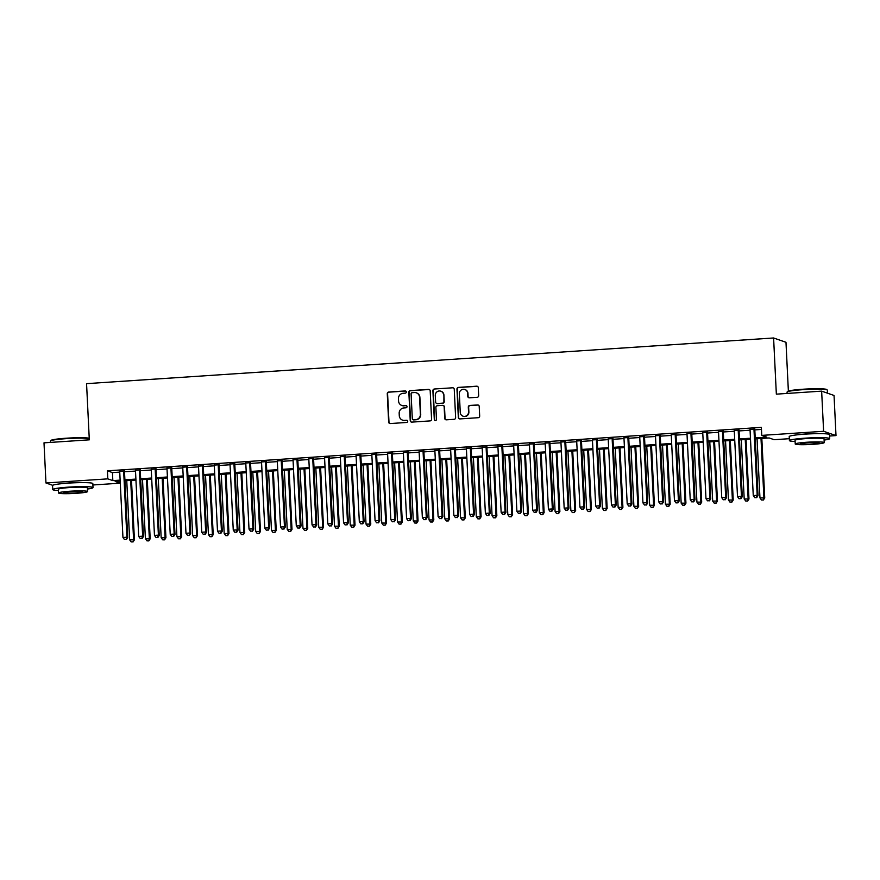 <?xml version="1.0" encoding="UTF-8"?>
<svg xmlns="http://www.w3.org/2000/svg" width="880" height="880" viewBox="0 0 880 880"><rect width="100%" height="100%" fill="white"/><g stroke="black" fill="none" stroke-linecap="round" stroke-linejoin="round"><path stroke-width="1.32" d="M406.307 391.974A1.111 1.078 -70.8 0 0 405.174 390.94L388.74 392.04A1.584 1.54 -70.8 0 0 387.266 393.712L388.652 422.081A1.584 1.54 -70.8 0 0 390.28 423.555L406.714 422.455A1.111 1.078 -70.8 0 0 407.022 420.31A1.111 1.078 -70.8 0 0 406.604 420.255L404.481 420.398A5.071 4.939 -70.8 0 1 399.278 415.679L399.168 413.314A5.071 4.939 -70.8 0 1 403.865 407.946L405.999 407.803A1.111 1.078 -70.8 0 0 406.307 405.658A1.111 1.078 -70.8 0 0 405.889 405.603L403.755 405.735A5.071 4.939 -70.8 0 1 398.563 401.027L398.453 398.662A5.071 4.939 -70.8 0 1 403.15 393.294L405.273 393.151A1.111 1.078 -70.8 0 0 406.307 391.974M405.746 391.072A1.111 1.078 -70.8 0 0 405.504 391.061L389.07 392.15A1.584 1.54 -70.8 0 0 387.596 393.833L388.993 422.191A1.584 1.54 -70.8 0 0 389.851 423.522M407.187 420.376A1.111 1.078 -70.8 0 0 406.934 420.365L404.481 420.398M406.472 405.724A1.111 1.078 -70.8 0 0 406.219 405.713L403.755 405.735M799.766 434.566A12.584 1.056 -2.8 0 1 806.707 433.884A12.584 1.056 -2.8 0 1 818.796 433.642M63.096 483.549A12.584 1.056 -2.8 0 1 70.026 482.856A12.584 1.056 -2.8 0 1 82.126 482.614M477.213 397.298A1.584 1.54 -70.8 0 0 478.676 395.626L478.291 387.662A1.584 1.54 -70.8 0 0 476.663 386.188L458.414 387.409A1.584 1.54 -70.8 0 0 456.951 389.081L458.337 417.45A1.584 1.54 -70.8 0 0 459.954 418.913L478.214 417.703A1.584 1.54 -70.8 0 0 479.677 416.031L479.204 406.417A1.584 1.54 -70.8 0 0 477.587 404.943L469.777 405.46A1.584 1.54 -70.8 0 0 468.303 407.143L468.534 411.906A4.235 4.136 -70.8 0 1 463.012 416.185A4.235 4.136 -70.8 0 1 460.262 412.456L459.349 393.789A4.235 4.136 -70.8 0 1 464.882 389.51A4.235 4.136 -70.8 0 1 467.621 393.239L467.775 396.352A1.584 1.54 -70.8 0 0 469.403 397.815L477.213 397.298M52.712 485.32L45.958 482.977L44 442.838L89.309 439.835L86.559 383.647L773.597 337.975L776.347 394.152L821.645 391.138L823.614 431.277L836 435.589L829.565 436.018M45.958 482.977L107.811 478.863L112.838 480.612L120.142 480.128M755.216 437.91L766.788 437.14L761.761 435.391L761.365 427.361L107.415 470.833L107.811 478.863M761.761 435.391L823.614 431.277M430.188 390.863A1.584 1.54 -70.8 0 0 428.56 389.389L410.311 390.599A1.584 1.54 -70.8 0 0 408.848 392.282L410.234 420.64A1.584 1.54 -70.8 0 0 411.851 422.114L430.1 420.904A1.584 1.54 -70.8 0 0 431.574 419.221L430.188 390.863M434.368 389.004L452.617 387.794A1.584 1.54 -70.8 0 1 454.245 389.268L455.631 417.626A1.584 1.54 -70.8 0 1 454.157 419.309L446.347 419.826A1.584 1.54 -70.8 0 1 444.719 418.352L444.158 406.846A1.584 1.54 -70.8 0 0 442.541 405.372L437.349 405.724A1.584 1.54 -70.8 0 0 435.886 407.396L436.469 419.375A1.111 1.078 -70.8 0 1 435.028 420.497A1.111 1.078 -70.8 0 1 434.302 419.518L432.894 390.687A1.584 1.54 -70.8 0 1 434.368 389.004L452.617 387.794M124.476 471.053L119.713 471.372M140.228 470.008L135.476 470.327M155.991 468.963L151.228 469.282M171.743 467.918L166.991 468.226M187.506 466.862L182.743 467.181M203.258 465.817L198.506 466.136M219.021 464.772L214.258 465.091M234.773 463.727L230.021 464.035M250.536 462.671L245.773 462.99M266.288 461.626L261.536 461.945M282.051 460.581L277.288 460.9M297.803 459.536L293.051 459.844M313.566 458.48L308.803 458.799M329.329 457.435L324.566 457.754M345.081 456.39L340.318 456.709M360.844 455.345L356.081 455.653M376.596 454.289L371.833 454.608M392.359 453.244L387.596 453.563M408.111 452.199L403.348 452.518M423.874 451.154L419.111 451.473M439.626 450.109L434.874 450.417M455.389 449.053L450.626 449.372M471.141 448.008L466.389 448.327M486.904 446.963L482.141 447.282M502.656 445.918L497.904 446.226M518.419 444.862L513.656 445.181M534.171 443.817L529.419 444.136M549.934 442.772L545.171 443.091M565.686 441.727L560.934 442.035M581.449 440.671L576.686 440.99M597.212 439.626L592.449 439.945M612.964 438.581L608.201 438.9M628.727 437.536L623.964 437.844M644.479 436.48L639.716 436.799M660.242 435.435L655.479 435.754M675.994 434.39L671.231 434.709M691.757 433.345L686.994 433.664M707.509 432.3L702.757 432.608M723.272 431.244L718.509 431.563M739.024 430.199L734.272 430.518M107.415 470.833L112.442 472.582L119.746 472.098M124.509 471.779L135.509 471.053M140.261 470.734L151.261 470.008M156.024 469.689L167.024 468.952M171.776 468.644L182.776 467.907M187.539 467.588L198.539 466.862M203.302 466.543L214.291 465.817M219.054 465.498L230.054 464.761M234.817 464.453L245.806 463.716M250.569 463.397L261.569 462.671M266.332 462.352L277.321 461.626M282.084 461.307L293.084 460.581M297.847 460.262L308.847 459.525M313.599 459.217L324.599 458.48M329.362 458.161L340.362 457.435M345.114 457.116L356.114 456.39M360.877 456.071L371.877 455.334M376.629 455.026L387.629 454.289M392.392 453.97L403.392 453.244M408.144 452.925L419.144 452.199M423.907 451.88L434.907 451.143M439.659 450.835L450.659 450.098M455.422 449.779L466.422 449.053M471.185 448.734L482.174 448.008M486.937 447.689L497.937 446.952M502.7 446.644L513.689 445.907M518.452 445.588L529.452 444.862M534.215 444.543L545.204 443.817M549.967 443.498L560.967 442.761M565.73 442.453L576.73 441.716M581.482 441.397L592.482 440.671M597.245 440.352L608.245 439.626M612.997 439.307L623.997 438.581M628.76 438.262L639.76 437.525M644.512 437.217L655.512 436.48M660.275 436.161L671.275 435.435M676.027 435.116L687.027 434.39M691.79 434.071L702.79 433.334M707.542 433.026L718.542 432.289M723.305 431.97L734.305 431.244M739.057 430.925L750.057 430.199M754.82 429.88L761.475 429.44M754.787 429.154L750.024 429.473M788.37 391.072L785.983 342.287L773.597 337.975M821.645 391.138L834.042 395.461L836 435.589M789.327 438.691L774.147 439.703L769.131 437.954L755.26 438.878M120.098 481.096L120.197 483.175L92.884 484.99M120.186 481.096L115.181 481.426L120.197 483.175M750.497 439.186L739.497 439.923M734.745 440.242L723.745 440.968M718.982 441.287L707.982 442.013M703.23 442.332L692.23 443.069M687.467 443.377L676.467 444.114M671.715 444.433L660.715 445.159M655.952 445.478L644.952 446.204M640.2 446.523L629.2 447.26M624.437 447.568L613.437 448.305M608.685 448.624L597.685 449.35M592.922 449.669L581.922 450.395M577.17 450.714L566.17 451.44M561.407 451.759L550.407 452.496M545.644 452.804L534.655 453.541M529.892 453.86L518.892 454.586M514.129 454.905L503.14 455.631M498.377 455.95L487.377 456.687M482.614 456.995L471.625 457.732M466.862 458.051L455.862 458.777M451.099 459.096L440.099 459.822M435.347 460.141L424.347 460.878M419.584 461.186L408.584 461.923M403.832 462.242L392.832 462.968M388.069 463.287L377.069 464.013M372.317 464.332L361.317 465.069M356.554 465.377L345.554 466.114M340.802 466.433L329.802 467.159M325.039 467.478L314.039 468.204M309.287 468.523L298.287 469.249M293.524 469.568L282.524 470.305M277.761 470.624L266.772 471.35M262.009 471.669L251.009 472.395M246.246 472.714L235.257 473.44M230.494 473.759L219.494 474.496M214.731 474.804L203.742 475.541M198.979 475.86L187.979 476.586M183.216 476.905L172.216 477.631M167.464 477.95L156.464 478.687M151.701 478.995L140.701 479.732M135.949 480.051L124.949 480.777M124.905 479.809L135.894 479.083M140.657 478.764L151.657 478.027M156.42 477.719L167.409 476.982M172.172 476.663L183.172 475.937M187.935 475.618L198.935 474.892M203.687 474.573L214.687 473.836M219.45 473.528L230.45 472.791M235.202 472.472L246.202 471.746M250.965 471.427L261.965 470.701M266.717 470.382L277.717 469.645M282.48 469.337L293.48 468.6M298.232 468.281L309.232 467.555M313.995 467.236L324.995 466.51M329.747 466.191L340.747 465.454M345.51 465.146L356.51 464.409M361.273 464.09L372.262 463.364M377.025 463.045L388.025 462.319M392.788 462L403.777 461.274M408.54 460.955L419.54 460.218M424.303 459.91L435.292 459.173M440.055 458.854L451.055 458.128M455.818 457.809L466.818 457.083M471.57 456.764L482.57 456.027M487.333 455.719L498.333 454.982M503.085 454.663L514.085 453.937M518.848 453.618L529.848 452.892M534.6 452.573L545.6 451.836M550.363 451.528L561.363 450.791M566.115 450.472L577.115 449.746M581.878 449.427L592.878 448.701M597.63 448.382L608.63 447.645M613.393 447.337L624.393 446.6M629.145 446.281L640.145 445.555M644.908 445.236L655.908 444.51M660.671 444.191L671.66 443.454M676.423 443.146L687.423 442.409M692.186 442.09L703.175 441.364M707.938 441.045L718.938 440.319M723.701 440L734.69 439.274M739.453 438.955L750.453 438.218M112.442 472.582L112.838 480.612M401.852 405.482L402.182 405.603A5.071 4.939 -70.8 0 0 404.096 405.856M402.567 420.134L402.897 420.255A5.071 4.939 -70.8 0 0 404.811 420.508M429.33 389.543A1.584 1.54 -70.8 0 0 428.901 389.51L410.652 390.72A1.584 1.54 -70.8 0 0 409.178 392.403L410.564 420.761A1.584 1.54 -70.8 0 0 411.422 422.081M412.126 392.7A1.111 1.078 -70.8 0 0 411.092 393.866L412.313 418.77A1.111 1.078 -70.8 0 0 413.446 419.793L415.69 419.65A5.071 4.939 -70.8 0 0 420.398 414.282L419.562 397.265A5.071 4.939 -70.8 0 0 414.37 392.546L412.126 392.7M413.028 419.738L413.369 419.859A1.111 1.078 -70.8 0 0 413.787 419.914L413.446 419.793M416.273 392.81L416.614 392.92A5.071 4.939 -70.8 0 1 419.892 397.375L420.728 414.392A5.071 4.939 -70.8 0 1 416.02 419.76L413.787 419.914M443.135 405.46L443.465 405.57A1.584 1.54 -70.8 0 1 444.499 406.967L445.06 418.462A1.584 1.54 -70.8 0 0 445.918 419.793M434.698 389.125A1.584 1.54 -70.8 0 0 433.235 390.797L434.643 419.639A1.111 1.078 -70.8 0 0 435.193 420.541M443.575 394.911A4.235 4.136 -70.8 0 0 440.836 391.193A4.235 4.136 -70.8 0 0 435.303 395.461L435.622 402.039A1.584 1.54 -70.8 0 0 437.25 403.513L442.431 403.172A1.584 1.54 -70.8 0 0 443.894 401.489L443.916 395.032A4.235 4.136 -70.8 0 0 441.166 391.303L440.836 391.193M436.645 403.436L436.986 403.546A1.584 1.54 -70.8 0 0 437.58 403.634L437.25 403.513M443.916 395.032L444.235 401.61A1.584 1.54 -70.8 0 1 442.761 403.282L437.58 403.634M464.882 389.51L465.212 389.631A4.235 4.136 -70.8 0 1 467.962 393.349L468.116 396.462A1.584 1.54 -70.8 0 0 468.974 397.782M463.012 416.185L463.342 416.295A4.235 4.136 -70.8 0 0 468.875 412.027L468.534 411.906M478.346 405.086A1.584 1.54 -70.8 0 0 477.917 405.064L470.107 405.581A1.584 1.54 -70.8 0 0 468.644 407.253L468.875 412.027M477.433 386.342A1.584 1.54 -70.8 0 0 477.004 386.309L458.755 387.519A1.584 1.54 -70.8 0 0 457.281 389.202L458.667 417.56A1.584 1.54 -70.8 0 0 459.536 418.891M126.753 480.656L129.646 539.814L134.42 539.847L131.505 480.337M132.759 541.805L131.175 541.915L133.089 541.926L133.584 539.55L130.691 480.392M131.175 541.915L129.646 539.814M134.42 539.847L133.089 541.926M123.64 470.767L126.885 537.218L122.947 537.482L119.691 471.031M124.454 470.712L127.721 537.515L126.885 537.218L126.06 539.473L124.476 539.583L126.06 539.473M126.39 539.594L127.721 537.515M122.947 537.482L124.476 539.583M89.243 438.57A20.163 1.694 177.2 0 0 66.319 438.647A20.163 1.694 177.2 0 0 50.435 440.946L50.897 440.44A19.679 1.65 -2.8 0 1 66.396 438.207A19.679 1.65 -2.8 0 1 89.221 438.218M50.435 440.946A20.163 1.694 177.2 0 0 50.369 441.089L50.435 442.42M87.439 489.049A20.163 1.694 177.2 0 0 93.016 487.597A20.163 1.694 177.2 0 0 68.695 487.124A20.163 1.694 177.2 0 0 52.745 489.566A20.163 1.694 177.2 0 0 58.432 490.468M93.016 487.597L92.818 483.582A20.163 1.694 177.2 0 0 68.497 483.109A20.163 1.694 177.2 0 0 52.547 485.562L52.745 489.566M58.564 492.987L58.377 489.291A14.52 1.221 -2.8 0 1 69.861 487.531A14.52 1.221 -2.8 0 1 87.373 487.872L87.56 491.568A14.52 1.221 177.2 0 0 70.048 491.227A14.52 1.221 177.2 0 0 58.564 492.987A14.52 1.221 177.2 0 0 76.076 493.328A14.52 1.221 177.2 0 0 87.56 491.568M74.998 492.954A9.35 0.792 177.2 0 0 82.401 491.821A9.35 0.792 177.2 0 0 71.115 491.601A9.35 0.792 177.2 0 0 63.712 492.734A9.35 0.792 177.2 0 0 74.998 492.954M787.116 391.974L787.567 391.468A19.679 1.65 -2.8 0 1 803.077 389.224A19.679 1.65 -2.8 0 1 826.738 389.554L827.244 390.005A20.163 1.694 177.2 0 0 803 389.675A20.163 1.694 177.2 0 0 787.116 391.974A20.163 1.694 177.2 0 0 787.05 392.117L787.116 393.437M824.109 440.077A20.163 1.694 177.2 0 0 829.697 438.625A20.163 1.694 177.2 0 0 805.365 438.152A20.163 1.694 177.2 0 0 789.415 440.594A20.163 1.694 177.2 0 0 795.113 441.496M829.697 438.625L829.499 434.61A20.163 1.694 177.2 0 0 805.178 434.137A20.163 1.694 177.2 0 0 789.217 436.579L789.415 440.594M795.234 444.015L795.058 440.319A14.52 1.221 -2.8 0 1 806.542 438.559A14.52 1.221 -2.8 0 1 824.054 438.9L824.23 442.596A14.52 1.221 177.2 0 0 806.718 442.255A14.52 1.221 177.2 0 0 795.234 444.015A14.52 1.221 177.2 0 0 812.746 444.356A14.52 1.221 177.2 0 0 824.23 442.596M811.679 443.982A9.35 0.792 177.2 0 0 819.082 442.849A9.35 0.792 177.2 0 0 807.796 442.629A9.35 0.792 177.2 0 0 800.393 443.762A9.35 0.792 177.2 0 0 811.679 443.982M827.464 393.173L827.321 390.148A20.163 1.694 177.2 0 0 827.244 390.005M142.505 479.611L145.398 538.769L150.183 538.802L147.268 479.292M148.511 540.76L146.938 540.859L148.852 540.881L149.336 538.505L146.443 479.347M146.938 540.859L145.398 538.769M150.183 538.802L148.852 540.881M158.268 478.566L161.161 537.724L165.935 537.746L163.02 478.247M164.274 539.715L162.69 539.814L164.604 539.825L165.099 537.46L162.206 478.302M162.69 539.814L161.161 537.724M165.935 537.746L164.604 539.825M174.02 477.521L176.913 536.668L181.698 536.701L178.783 477.202M180.026 538.659L178.453 538.769L180.367 538.78L180.851 536.415L177.958 477.257M178.453 538.769L176.913 536.668M181.698 536.701L180.367 538.78M189.783 476.465L192.676 535.623L197.45 535.656L194.546 476.157M195.789 537.614L194.205 537.724L196.119 537.735L196.614 535.359L193.721 476.201M194.205 537.724L192.676 535.623M197.45 535.656L196.119 537.735M139.392 469.722L142.648 536.173L138.699 536.437L135.454 469.975M140.217 469.667L143.484 536.47L142.648 536.173L141.812 538.428L140.239 538.527L141.812 538.428M142.153 538.538L143.484 536.47M138.699 536.437L140.239 538.527M155.155 468.666L158.4 535.128L154.462 535.392L151.217 468.93M155.969 468.611L159.236 535.414L158.4 535.128L157.575 537.383L156.002 537.482L157.575 537.383M157.905 537.493L159.236 535.414M154.462 535.392L156.002 537.482M170.907 467.621L174.163 534.083L170.225 534.336L166.969 467.885M171.732 467.566L174.999 534.369L174.163 534.083L173.327 536.327L171.754 536.437L173.327 536.327M173.668 536.448L174.999 534.369M170.225 534.336L171.754 536.437M186.67 466.576L189.915 533.027L185.977 533.291L182.732 466.84M187.484 466.521L190.751 533.324L189.915 533.027L189.09 535.282L187.517 535.392L189.09 535.282M189.42 535.403L190.751 533.324M185.977 533.291L187.517 535.392M205.535 475.42L208.428 534.578L213.213 534.611L210.298 475.101M211.541 536.569L209.968 536.679L211.882 536.69L212.377 534.314L209.473 475.156M209.968 536.679L208.428 534.578M213.213 534.611L211.882 536.69M202.422 465.531L205.678 531.982L201.74 532.246L198.484 465.784M203.247 465.476L206.514 532.279L205.678 531.982L204.842 534.237L203.269 534.336L204.842 534.237M205.183 534.358L206.514 532.279M201.74 532.246L203.269 534.336M221.298 474.375L224.191 533.533L228.965 533.555L226.061 474.056M227.304 535.524L225.72 535.623L227.634 535.634L228.129 533.269L225.236 474.111M225.72 535.623L224.191 533.533M228.965 533.555L227.634 535.634M218.185 464.475L221.43 530.937L217.492 531.201L214.247 464.739M218.999 464.42L222.266 531.223L221.43 530.937L220.605 533.192L219.032 533.291L220.605 533.192M220.935 533.302L222.266 531.223M217.492 531.201L219.032 533.291M237.05 473.33L239.943 532.488L244.728 532.51L241.813 473.011M243.056 534.479L241.483 534.578L243.397 534.589L243.892 532.224L240.999 473.066M241.483 534.578L239.943 532.488M244.728 532.51L243.397 534.589M233.937 463.43L237.193 529.892L233.255 530.145L229.999 463.694M234.762 463.375L238.029 530.178L237.193 529.892L236.357 532.136L234.784 532.246L236.357 532.136M236.698 532.257L238.029 530.178M233.255 530.145L234.784 532.246M252.813 472.274L255.706 531.432L260.48 531.465L257.576 471.966M258.819 533.423L257.246 533.533L259.149 533.544L259.644 531.168L256.751 472.021M257.246 533.533L255.706 531.432M260.48 531.465L259.149 533.544M249.7 462.385L252.945 528.836L249.007 529.1L245.762 462.649M250.514 462.33L253.781 529.133L252.945 528.836L252.12 531.091L250.547 531.201L252.12 531.091M252.45 531.212L253.781 529.133M249.007 529.1L250.547 531.201M268.565 471.229L271.469 530.387L276.243 530.42L273.328 470.91M274.571 532.378L272.998 532.488L274.912 532.499L275.407 530.123L272.514 470.965M272.998 532.488L271.469 530.387M276.243 530.42L274.912 532.499M265.452 461.34L268.708 527.791L264.77 528.055L261.514 461.593M266.277 461.285L269.544 528.088L268.708 527.791L267.872 530.046L266.299 530.156L267.872 530.046M268.213 530.167L269.544 528.088M264.77 528.055L266.299 530.156M284.328 470.184L287.221 529.342L291.995 529.375L289.091 469.865M290.334 531.333L288.761 531.432L290.664 531.443L291.159 529.078L288.266 469.92M288.761 531.432L287.221 529.342M291.995 529.375L290.664 531.443M281.215 460.284L284.46 526.746L280.522 527.01L277.277 460.548M282.029 460.229L285.296 527.032L284.46 526.746L283.635 529.001L282.062 529.1L283.635 529.001M283.965 529.111L285.296 527.032M280.522 527.01L282.062 529.1M300.091 469.139L302.984 528.297L307.758 528.319L304.843 468.82M306.086 530.288L304.513 530.387L306.427 530.398L306.922 528.033L304.029 468.875M304.513 530.387L302.984 528.297M307.758 528.319L306.427 530.398M296.967 459.239L300.223 525.701L296.285 525.965L293.029 459.503M297.792 459.184L301.059 525.987L300.223 525.701L299.398 527.956L297.814 528.055L299.398 527.956M299.728 528.066L301.059 525.987M296.285 525.965L297.814 528.055M315.843 468.083L318.736 527.241L323.51 527.274L320.606 467.775M321.849 529.232L320.276 529.342L322.179 529.353L322.674 526.988L319.781 467.83M320.276 529.342L318.736 527.241M323.51 527.274L322.179 529.353M312.73 458.194L315.975 524.645L312.037 524.909L308.792 458.458M313.544 458.139L316.811 524.942L315.975 524.645L315.15 526.9L313.577 527.01L315.15 526.9M315.491 527.021L316.811 524.942M312.037 524.909L313.577 527.01M331.606 467.038L334.499 526.196L339.273 526.229L336.358 466.719M337.601 528.187L336.028 528.297L337.942 528.308L338.437 525.932L335.544 466.774M336.028 528.297L334.499 526.196M339.273 526.229L337.942 528.308M328.482 457.149L331.738 523.6L327.8 523.864L324.544 457.413M329.307 457.094L332.574 523.897L331.738 523.6L330.913 525.855L329.329 525.965L330.913 525.855M331.243 525.976L332.574 523.897M327.8 523.864L329.329 525.965M347.358 465.993L350.251 525.151L355.025 525.184L352.121 465.674M353.364 527.142L351.791 527.241L353.694 527.252L354.189 524.887L351.296 465.729M351.791 527.241L350.251 525.151M355.025 525.184L353.694 527.252M344.245 456.093L347.49 522.555L343.552 522.819L340.307 456.357M345.07 456.049L348.337 522.852L347.49 522.555L346.665 524.81L345.092 524.909L346.665 524.81M347.006 524.92L348.337 522.852M343.552 522.819L345.092 524.909M363.121 464.948L366.014 524.106L370.788 524.128L367.873 464.629M369.116 526.097L367.543 526.196L369.457 526.207L369.952 523.842L367.059 464.684M367.543 526.196L366.014 524.106M370.788 524.128L369.457 526.207M359.997 455.048L363.253 521.51L359.315 521.774L356.059 455.312M360.822 454.993L364.089 521.796L363.253 521.51L362.428 523.765L360.844 523.864L362.428 523.765M362.758 523.875L364.089 521.796M359.315 521.774L360.844 523.864M378.873 463.892L381.766 523.05L386.54 523.083L383.636 463.584M384.879 525.041L383.306 525.151L385.209 525.162L385.704 522.797L382.811 463.639M383.306 525.151L381.766 523.05M386.54 523.083L385.209 525.162M375.76 454.003L379.005 520.465L375.067 520.718L371.822 454.267M376.585 453.948L379.852 520.751L379.005 520.465L378.18 522.709L376.607 522.819L378.18 522.709M378.521 522.83L379.852 520.751M375.067 520.718L376.607 522.819M394.636 462.847L397.529 522.005L402.303 522.038L399.388 462.528M400.642 523.996L399.058 524.106L400.972 524.117L401.467 521.741L398.574 462.583M399.058 524.106L397.529 522.005M402.303 522.038L400.972 524.117M391.523 452.958L394.768 519.409L390.83 519.673L387.574 453.222M392.337 452.903L395.604 519.706L394.768 519.409L393.943 521.664L392.359 521.774L393.943 521.664M394.273 521.785L395.604 519.706M390.83 519.673L392.359 521.774M410.388 461.802L413.281 520.96L418.055 520.993L415.151 461.483M416.394 522.951L414.821 523.05L416.724 523.072L417.219 520.696L414.326 461.538M414.821 523.05L413.281 520.96M418.055 520.993L416.724 523.072M407.275 451.913L410.531 518.364L406.582 518.628L403.337 452.166M408.1 451.858L411.367 518.661L410.531 518.364L409.695 520.619L408.122 520.718L409.695 520.619M410.036 520.729L411.367 518.661M406.582 518.628L408.122 520.718M426.151 460.757L429.044 519.915L433.818 519.937L430.903 460.438M432.157 521.906L430.573 522.005L432.487 522.016L432.982 519.651L430.089 460.493M430.573 522.005L429.044 519.915M433.818 519.937L432.487 522.016M423.038 450.857L426.283 517.319L422.345 517.583L419.089 451.121M423.852 450.802L427.119 517.605L426.283 517.319L425.458 519.574L423.874 519.673L425.458 519.574M425.788 519.684L427.119 517.605M422.345 517.583L423.874 519.673M441.903 459.701L444.796 518.859L449.581 518.892L446.666 459.393M447.909 520.85L446.336 520.96L448.25 520.971L448.734 518.606L445.841 459.448M446.336 520.96L444.796 518.859M449.581 518.892L448.25 520.971M438.79 449.812L442.046 516.274L438.097 516.527L434.852 450.076M439.615 449.757L442.882 516.56L442.046 516.274L441.21 518.518L439.637 518.628L441.21 518.518M441.551 518.639L442.882 516.56M438.097 516.527L439.637 518.628M457.666 458.656L460.559 517.814L465.333 517.847L462.429 458.337M463.672 519.805L462.088 519.915L464.002 519.926L464.497 517.55L461.604 458.392M462.088 519.915L460.559 517.814M465.333 517.847L464.002 519.926M454.553 448.767L457.798 515.218L453.86 515.482L450.615 449.031M455.367 448.712L458.634 515.515L457.798 515.218L456.973 517.473L455.4 517.583L456.973 517.473M457.303 517.594L458.634 515.515M453.86 515.482L455.4 517.583M473.418 457.611L476.311 516.769L481.096 516.802L478.181 457.292M479.424 518.76L477.851 518.859L479.765 518.881L480.249 516.505L477.356 457.347M477.851 518.859L476.311 516.769M481.096 516.802L479.765 518.881M470.305 447.722L473.561 514.173L469.623 514.437L466.367 447.975M471.13 447.667L474.397 514.47L473.561 514.173L472.725 516.428L471.152 516.527L472.725 516.428M473.066 516.549L474.397 514.47M469.623 514.437L471.152 516.527M489.181 456.566L492.074 515.724L496.848 515.746L493.944 456.247M495.187 517.715L493.603 517.814L495.517 517.825L496.012 515.46L493.119 456.302M493.603 517.814L492.074 515.724M496.848 515.746L495.517 517.825M486.068 446.666L489.313 513.128L485.375 513.392L482.13 446.93M486.882 446.611L490.149 513.414L489.313 513.128L488.488 515.383L486.915 515.482L488.488 515.383M488.818 515.493L490.149 513.414M485.375 513.392L486.915 515.482M504.933 455.521L507.826 514.668L512.611 514.701L509.696 455.202M510.939 516.659L509.366 516.769L511.28 516.78L511.775 514.415L508.882 455.257M509.366 516.769L507.826 514.668M512.611 514.701L511.28 516.78M501.82 445.621L505.076 512.083L501.138 512.336L497.882 445.885M502.645 445.566L505.912 512.369L505.076 512.083L504.24 514.327L502.667 514.437L504.24 514.327M504.581 514.448L505.912 512.369M501.138 512.336L502.667 514.437M520.696 454.465L523.589 513.623L528.363 513.656L525.459 454.157M526.702 515.614L525.118 515.724L527.032 515.735L527.527 513.359L524.634 454.201M525.118 515.724L523.589 513.623M528.363 513.656L527.032 515.735M536.448 453.42L539.341 512.578L544.126 512.611L541.211 453.101M542.454 514.569L540.881 514.679L542.795 514.69L543.29 512.314L540.397 453.156M540.881 514.679L539.341 512.578M544.126 512.611L542.795 514.69M552.211 452.375L555.104 511.533L559.878 511.555L556.974 452.056M558.217 513.524L556.644 513.623L558.547 513.634L559.042 511.269L556.149 452.111M556.644 513.623L555.104 511.533M559.878 511.555L558.547 513.634M517.583 444.576L520.828 511.027L516.89 511.291L513.645 444.84M518.397 444.521L521.664 511.324L520.828 511.027L520.003 513.282L518.43 513.392L520.003 513.282M520.333 513.403L521.664 511.324M516.89 511.291L518.43 513.392M533.335 443.531L536.591 509.982L532.653 510.246L529.397 443.784M534.16 443.476L537.427 510.279L536.591 509.982L535.755 512.237L534.182 512.336L535.755 512.237M536.096 512.358L537.427 510.279M532.653 510.246L534.182 512.336M549.098 442.475L552.343 508.937L548.405 509.201L545.16 442.739M549.912 442.42L553.179 509.223L552.343 508.937L551.518 511.192L549.945 511.291L551.518 511.192M551.848 511.302L553.179 509.223M548.405 509.201L549.945 511.291M567.974 451.33L570.867 510.488L575.641 510.51L572.726 451.011M573.969 512.479L572.396 512.578L574.31 512.589L574.805 510.224L571.912 451.066M572.396 512.578L570.867 510.488M575.641 510.51L574.31 512.589M564.85 441.43L568.106 507.892L564.168 508.145L560.912 441.694M565.675 441.375L568.942 508.178L568.106 507.892L567.27 510.136L565.697 510.246L567.27 510.136M567.611 510.257L568.942 508.178M564.168 508.145L565.697 510.246M583.726 450.274L586.619 509.432L591.393 509.465L588.489 449.966M589.732 511.423L588.159 511.533L590.062 511.544L590.557 509.168L587.664 450.021M588.159 511.533L586.619 509.432M591.393 509.465L590.062 511.544M580.613 440.385L583.858 506.836L579.92 507.1L576.675 440.649M581.427 440.33L584.694 507.133L583.858 506.836L583.033 509.091L581.46 509.201L583.033 509.091M583.363 509.212L584.694 507.133M579.92 507.1L581.46 509.201M599.489 449.229L602.382 508.387L607.156 508.42L604.241 448.91M605.484 510.378L603.911 510.488L605.825 510.499L606.32 508.123L603.427 448.965M603.911 510.488L602.382 508.387M607.156 508.42L605.825 510.499M596.365 439.34L599.621 505.791L595.683 506.055L592.427 439.593M597.19 439.285L600.457 506.088L599.621 505.791L598.796 508.046L597.212 508.156L598.796 508.046M599.126 508.167L600.457 506.088M595.683 506.055L597.212 508.156M615.241 448.184L618.134 507.342L622.908 507.375L620.004 447.865M621.247 509.333L619.674 509.432L621.577 509.443L622.072 507.078L619.179 447.92M619.674 509.432L618.134 507.342M622.908 507.375L621.577 509.443M612.128 438.284L615.373 504.746L611.435 505.01L608.19 438.548M612.942 438.229L616.22 505.032L615.373 504.746L614.548 507.001L612.975 507.1L614.548 507.001M614.889 507.111L616.22 505.032M611.435 505.01L612.975 507.1M631.004 447.139L633.897 506.297L638.671 506.319L635.756 446.82M636.999 508.288L635.426 508.387L637.34 508.398L637.835 506.033L634.942 446.875M635.426 508.387L633.897 506.297M638.671 506.319L637.34 508.398M627.88 437.239L631.136 503.701L627.198 503.965L623.942 437.503M628.705 437.184L631.972 503.987L631.136 503.701L630.311 505.956L628.727 506.055L630.311 505.956M630.641 506.066L631.972 503.987M627.198 503.965L628.727 506.055M646.756 446.083L649.649 505.241L654.423 505.274L651.519 445.775M652.762 507.232L651.189 507.342L653.092 507.353L653.587 504.988L650.694 445.83M651.189 507.342L649.649 505.241M654.423 505.274L653.092 507.353M643.643 436.194L646.888 502.656L642.95 502.909L639.705 436.458M644.468 436.139L647.735 502.942L646.888 502.656L646.063 504.9L644.49 505.01L646.063 504.9M646.404 505.021L647.735 502.942M642.95 502.909L644.49 505.01M662.519 445.038L665.412 504.196L670.186 504.229L667.271 444.719M668.514 506.187L666.941 506.297L668.855 506.308L669.35 503.932L666.457 444.774M666.941 506.297L665.412 504.196M670.186 504.229L668.855 506.308M659.406 435.149L662.651 501.6L658.713 501.864L655.457 435.413M660.22 435.094L663.487 501.897L662.651 501.6L661.826 503.855L660.242 503.965L661.826 503.855M662.156 503.976L663.487 501.897M658.713 501.864L660.242 503.965M678.271 443.993L681.164 503.151L685.938 503.184L683.034 443.674M684.277 505.142L682.704 505.241L684.607 505.252L685.102 502.887L682.209 443.729M682.704 505.241L681.164 503.151M685.938 503.184L684.607 505.252M675.158 434.093L678.414 500.555L674.465 500.819L671.22 434.357M675.983 434.049L679.25 500.852L678.414 500.555L677.578 502.81L676.005 502.909L677.578 502.81M677.919 502.92L679.25 500.852M674.465 500.819L676.005 502.909M694.034 442.948L696.927 502.106L701.701 502.128L698.786 442.629M700.04 504.097L698.456 504.196L700.37 504.207L700.865 501.842L697.972 442.684M698.456 504.196L696.927 502.106M701.701 502.128L700.37 504.207M690.921 433.048L694.166 499.51L690.228 499.774L686.972 433.312M691.735 432.993L695.002 499.796L694.166 499.51L693.341 501.765L691.757 501.864L693.341 501.765M693.671 501.875L695.002 499.796M690.228 499.774L691.757 501.864M709.786 441.892L712.679 501.05L717.464 501.083L714.549 441.584M715.792 503.041L714.219 503.151L716.133 503.162L716.617 500.797L713.724 441.639M714.219 503.151L712.679 501.05M717.464 501.083L716.133 503.162M706.673 432.003L709.929 498.465L705.98 498.718L702.735 432.267M707.498 431.948L710.765 498.751L709.929 498.465L709.093 500.709L707.52 500.819L709.093 500.709M709.434 500.83L710.765 498.751M705.98 498.718L707.52 500.819M725.549 440.847L728.442 500.005L733.216 500.038L730.301 440.528M731.555 501.996L729.971 502.106L731.885 502.117L732.38 499.741L729.487 440.583M729.971 502.106L728.442 500.005M733.216 500.038L731.885 502.117M722.436 430.958L725.681 497.409L721.743 497.673L718.487 431.222M723.25 430.903L726.517 497.706L725.681 497.409L724.856 499.664L723.283 499.774L724.856 499.664M725.186 499.785L726.517 497.706M721.743 497.673L723.283 499.774M741.301 439.802L744.194 498.96L748.979 498.993L746.064 439.483M747.307 500.951L745.734 501.05L747.648 501.072L748.132 498.696L745.239 439.538M745.734 501.05L744.194 498.96M748.979 498.993L747.648 501.072M738.188 429.913L741.444 496.364L737.506 496.628L734.25 430.166M739.013 429.858L742.28 496.661L741.444 496.364L740.608 498.619L739.035 498.718L740.608 498.619M740.949 498.729L742.28 496.661M737.506 496.628L739.035 498.718M757.064 438.757L759.957 497.915L764.731 497.937L761.827 438.438M763.07 499.906L761.486 500.005L763.4 500.016L763.895 497.651L761.002 438.493M761.486 500.005L759.957 497.915M764.731 497.937L763.4 500.016M753.951 428.857L757.196 495.319L753.258 495.583L750.013 429.121M754.765 428.802L758.032 495.605L757.196 495.319L756.371 497.574L754.798 497.673L756.371 497.574M756.701 497.684L758.032 495.605M753.258 495.583L754.798 497.673"/></g></svg>
